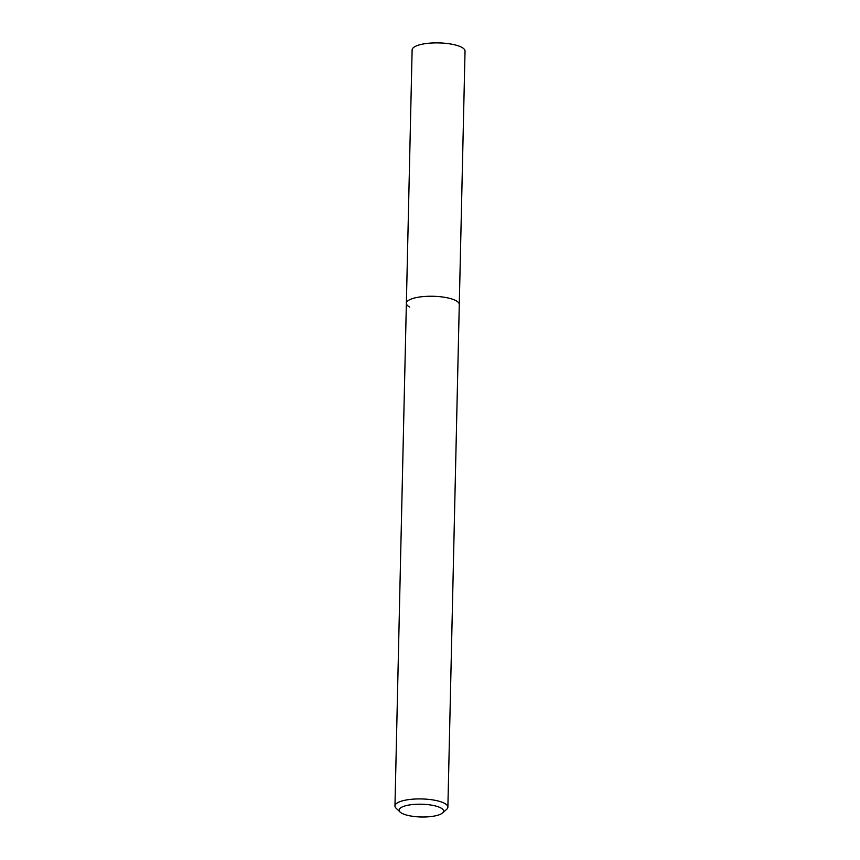 <?xml version="1.0" encoding="UTF-8"?>
<svg xmlns="http://www.w3.org/2000/svg" width="860" height="860" viewBox="0 0 860 860"><rect width="100%" height="100%" fill="white"/><g stroke="black" fill="none" stroke-linecap="round" stroke-linejoin="round"><path stroke-width="1.29" d="M442.481 812.99L446.598 809.4A26.456 7.6 -178.7 0 0 447.877 807.142A26.456 7.6 -178.7 0 0 444.577 803.347A26.456 7.6 -178.7 0 0 414.896 799.037A26.456 7.6 -178.7 0 0 394.966 805.938A26.456 7.6 -178.7 0 0 396.137 808.25L400.094 812.034A22.22 6.386 1.3 0 1 412.649 804.541A22.22 6.386 1.3 0 1 440.782 807.916A22.22 6.386 1.3 0 1 442.481 812.99A22.22 6.386 1.3 0 1 423.475 817A22.22 6.386 1.3 0 1 401.878 813.28A22.22 6.386 1.3 0 1 400.094 812.034M409.672 307.063A26.456 7.6 1.3 0 1 406.371 303.268A26.456 7.6 1.3 0 1 426.302 296.367A26.456 7.6 1.3 0 1 455.983 300.677A26.456 7.6 1.3 0 1 459.283 304.472L465.034 51.105A26.456 7.6 -178.7 0 0 461.734 47.311A26.456 7.6 -178.7 0 0 432.053 43A26.456 7.6 -178.7 0 0 412.123 49.901L406.371 303.268A26.456 7.6 1.3 0 1 426.302 296.367A26.456 7.6 1.3 0 1 455.983 300.677A26.456 7.6 1.3 0 1 459.283 304.472L447.877 807.142M394.966 805.938L406.371 303.268"/></g></svg>

